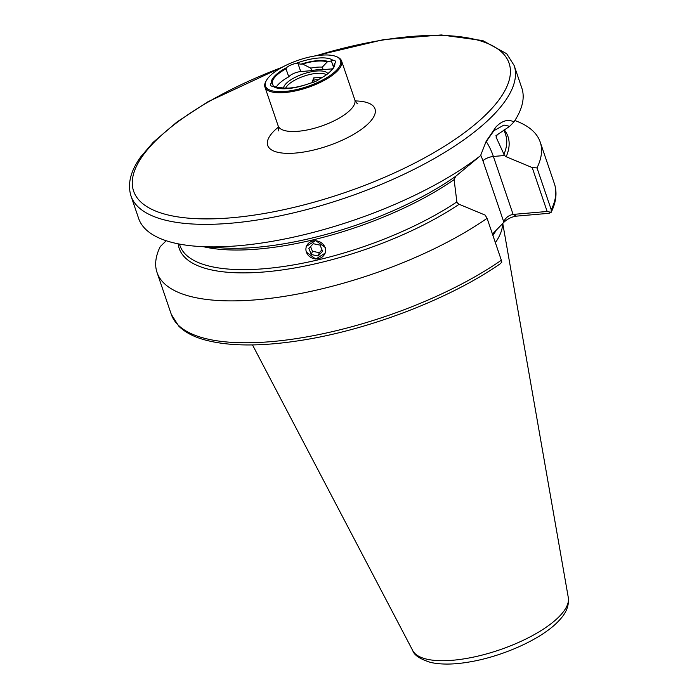 <?xml version="1.0" encoding="UTF-8"?>
<svg xmlns="http://www.w3.org/2000/svg" width="699" height="699" viewBox="0 0 699 699"><rect width="100%" height="100%" fill="white"/><g stroke="black" fill="none" stroke-linecap="round" stroke-linejoin="round"><path stroke-width="1.05" d="M332.838 60.236A33.395 11.708 161.2 0 0 295.93 63.426L300.981 64.168A30.354 10.642 161.2 0 1 328.888 61.757L332.838 60.236A8.904 3.119 -18.8 0 1 335.555 61.468A8.904 3.119 -18.8 0 1 334.83 63.443L334.113 64.623A32.486 11.394 161.2 0 1 330.409 71.333A32.486 11.394 161.2 0 1 324.651 75.964M336.158 56.532L337.084 56.907A40.472 14.198 161.2 0 1 341.584 60.988A40.472 14.198 161.2 0 1 337.241 71.097A40.472 14.198 161.2 0 1 296.061 90.783A40.472 14.198 161.2 0 1 264.947 87.078A40.472 14.198 161.2 0 1 266.022 81.093L266.52 80.236A39.668 13.91 161.2 0 1 269.727 76.191A39.668 13.91 161.2 0 1 302.859 58.768A39.668 13.91 161.2 0 1 336.158 56.532A39.668 13.91 161.2 0 1 336.315 70.433A39.668 13.91 161.2 0 1 289.01 90.992A39.668 13.91 161.2 0 1 266.52 80.236M285.655 88.135A22.263 7.811 161.2 0 1 287.813 85.156A22.263 7.811 161.2 0 1 307.883 74.968A22.263 7.811 161.2 0 1 326.337 74.784M283.567 88.022A23.434 8.213 161.2 0 1 286.223 83.452A23.434 8.213 161.2 0 1 309.255 72.233A23.434 8.213 161.2 0 1 327.822 73.648M334.83 63.443A33.395 11.708 161.2 0 1 331.046 70.887A33.395 11.708 161.2 0 1 324.886 75.807A33.395 11.708 161.2 0 1 319.426 79.013A8.904 3.119 -18.8 0 1 310.103 83.207A33.395 11.708 161.2 0 1 287.219 88.633A33.395 11.708 161.2 0 1 273.204 86.396L278.01 87.384A30.354 10.642 161.2 0 0 288.18 88.555M306.206 251.989L315.765 259.067L325.315 253.021M501.349 260.229A202.378 70.975 161.2 0 1 301.129 337.853A202.378 70.975 161.2 0 1 171.29 314.367L178.743 326.127C184.519 331.833 192.487 336.219 202.675 339.295C227.437 346.512 260.578 346.826 302.073 340.221C369.92 329.552 450.104 298.656 500.117 263.855L501.83 262.16L501.349 260.229L487.089 218.333L485.176 215.109L459.138 204.283L457.487 203.033L456.875 201.906L454.105 179.643L455.704 176.305L480.536 155.676L486.198 141.242L496.089 126.799C502.328 120.569 508.278 118.944 513.94 121.923L509.702 126.301L495.923 135.702M496.334 135.248L496.107 137.187L504.529 155.501L506.172 156.742L532.21 167.577L536.998 167.9L551.258 209.787L551.074 212.461C556.168 202.264 557.295 192.749 554.464 183.924A202.378 70.975 161.2 0 1 551.258 209.787M509.702 126.301L503.97 125.077L493.913 130.687L485.499 142.666M502.537 223.654A141.364 49.577 161.2 0 1 495.373 242.667M283.768 66.422L207.883 101.792L177.153 121.836L153.221 142.281L140.901 156.672C130.591 170.827 127.279 183.916 130.984 195.947A202.378 70.975 161.2 0 0 286.573 214.462A202.378 70.975 161.2 0 0 492.428 116.034A202.378 70.975 161.2 0 0 514.149 65.505L521.812 88.022A202.378 70.975 161.2 0 1 513.94 121.923M271.212 83.181L272.182 82.762A32.486 11.394 161.2 0 1 286.013 68.782L286.616 67.62A33.395 11.708 161.2 0 0 271.212 83.181A8.904 3.119 -18.8 0 0 270.487 85.164A8.904 3.119 -18.8 0 0 273.204 86.396M300.981 64.168L302.597 64.028A29.349 10.293 161.2 0 1 327.272 61.896L328.888 61.757M302.597 64.028L310.758 68.126A26.309 9.227 161.2 0 1 322.283 67.13L327.272 61.896M310.758 68.126L311.614 70.643A26.309 9.227 161.2 0 1 323.139 69.647L322.283 67.13M325.297 247.446L315.66 240.587L306.162 246.494M504.189 221.976L503.673 221.679C505.7 217.616 508.846 215.196 513.11 214.418L547.151 211.474L551.109 212.356L549.126 213.3L516.168 216.157C511.738 216.839 507.745 218.778 504.189 221.976L492.454 234.104M487.089 218.333A202.378 70.975 161.2 0 1 286.87 295.957A202.378 70.975 161.2 0 1 157.03 272.47A202.378 70.975 161.2 0 1 160.237 246.598L166.24 240.744M514.857 120.525A202.378 70.975 161.2 0 1 540.196 142.028A202.378 70.975 161.2 0 1 536.998 167.9M480.536 155.676A202.378 70.975 161.2 0 1 199.25 246.467A202.378 70.975 161.2 0 1 138.647 218.464L130.984 195.947M547.151 211.474L532.21 167.577M295.93 63.426A8.904 3.119 -18.8 0 0 286.616 67.62M304.755 85.068L304.301 85.112A29.349 10.293 161.2 0 1 279.626 87.244L278.01 87.384M332.523 68.834L323.139 69.647M311.614 70.643L300.727 71.578A8.904 3.119 -18.8 0 0 288.757 76.838A32.486 11.394 -18.8 0 0 276.219 87.069M311.78 82.805L313.79 77.842L322.099 77.537M288.757 76.838L286.013 68.782M273.44 86.466L272.182 82.762M318.15 80.009A6.859 5.26 -135.3 0 0 312.173 82.15A6.859 5.26 -135.3 0 0 311.937 82.77M315.738 81.355A5.644 4.325 -135.3 0 0 313.379 82.316M312.226 241.199A9.9 8.947 -161.2 0 0 306.546 252.531A9.9 8.947 -161.2 0 0 319.198 258.481A9.9 8.947 -161.2 0 0 324.878 247.149A9.9 8.947 -161.2 0 0 312.226 241.199M308.853 248.433L311.326 254.55L318.176 255.965L322.562 251.256L320.098 245.131L313.248 243.715L308.853 248.433M321.986 249.805L319.294 252.689L318.176 255.965M310.557 246.607L312.436 251.273L319.294 252.689M312.436 251.273L311.326 254.55M278.246 130.94C278.735 130.363 278.7 128.66 278.141 125.829A40.472 14.198 -18.8 0 0 309.255 129.533A40.472 14.198 -18.8 0 0 350.426 109.848A40.472 14.198 -18.8 0 0 354.777 99.739C356.001 102.264 357.014 103.627 357.809 103.854M355.275 100.936A56.663 19.869 161.2 0 1 368.906 123.024A56.663 19.869 161.2 0 1 295.721 153.037A56.663 19.869 161.2 0 1 273.781 131.255A56.663 19.869 161.2 0 1 278.473 127.078M333.493 67.148L331.317 60.752M503.673 221.679L482.93 160.753A8.091 2.84 161.2 0 1 493.38 156.462L513.11 214.418L516.168 216.157M482.93 160.753A43.915 23.661 85.1 0 0 480.702 155.117M486.154 141.451A52.014 28.021 -94.9 0 1 493.38 156.462L504.529 155.501M315.974 55.798A198.333 69.55 161.2 0 1 487.806 112.74A198.333 69.55 161.2 0 1 231.666 217.765A198.333 69.55 161.2 0 1 154.881 141.539A198.333 69.55 161.2 0 1 282.064 67.34M496.369 229.875A141.364 49.577 161.2 0 1 492.926 235.484M502.756 223.427L568.313 597.662A82.281 28.86 161.2 0 1 559.086 616.675A82.281 28.86 161.2 0 1 477.504 656.212A82.281 28.86 161.2 0 1 412.76 650.612L252.505 344.922M497.321 134.549A172.024 60.324 161.2 0 1 496.107 137.187M504.014 129.935L505.604 134.619A172.024 60.324 161.2 0 1 503.9 154.392M456.875 201.906A172.024 60.324 161.2 0 1 287.883 265.838A172.024 60.324 161.2 0 1 179.914 245.489L179.433 244.073M454.105 179.643A172.024 60.324 161.2 0 1 203.592 246.738M459.138 204.283A173.64 60.892 161.2 0 1 282.396 269.91A173.64 60.892 161.2 0 1 178.201 243.837M504.224 129.787A173.64 60.892 161.2 0 1 506.172 156.742M455.704 176.305A173.64 60.892 161.2 0 1 222.859 247.935L199.25 246.467M300.727 71.578L298.027 63.635M341.584 60.988L354.777 99.739M514.149 65.505L506.696 53.744L482.773 40.577L441.314 34.95L383.629 39.607L314.069 56.112M568.313 597.662C569.536 609.222 562.686 616.815 557.767 621.909C541.043 639.157 503.551 656.003 470.846 661.717C454.962 664.583 441.576 664.828 430.698 662.451C420.125 659.14 414.149 655.199 412.76 650.612M157.03 272.47L171.29 314.367M540.196 142.028L554.464 183.924M264.947 87.078L278.141 125.829M312.173 82.15L314.183 77.834"/></g></svg>
